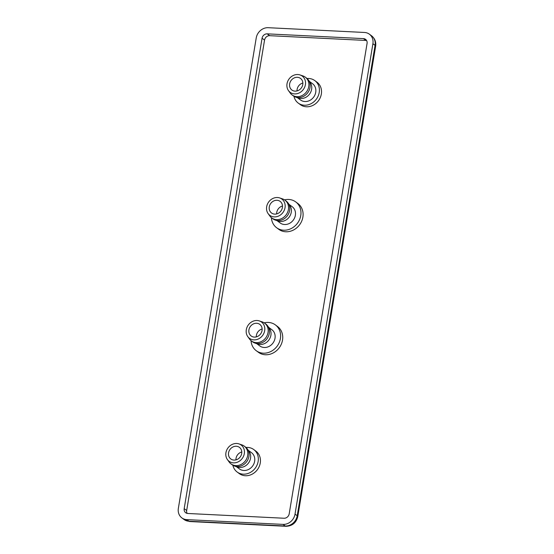 <?xml version="1.0" encoding="UTF-8"?>
<svg xmlns="http://www.w3.org/2000/svg" width="554" height="554" viewBox="0 0 554 554"><rect width="100%" height="100%" fill="white"/><g stroke="black" fill="none" stroke-linecap="round" stroke-linejoin="round"><path stroke-width="0.83" d="M262.049 330.509A7.23 6.336 126.4 0 1 257.762 336.347A7.23 6.336 126.4 0 1 251.197 336.001A7.23 6.336 126.4 0 1 250.387 326.424A7.23 6.336 126.4 0 1 259.778 324.374A7.23 6.336 126.4 0 1 262.049 330.509M264.189 322.85A16.059 14.072 126.4 0 1 268.365 322.442A16.059 14.072 126.4 0 1 275.359 324.886A16.059 14.072 126.4 0 1 277.145 346.167A16.059 14.072 126.4 0 1 256.287 350.737A16.059 14.072 126.4 0 1 251.045 340.668M275.359 324.886L277.471 326.451A16.059 14.072 126.4 0 1 279.264 347.732A16.059 14.072 126.4 0 1 258.399 352.296L256.287 350.737M268.711 327.372L271.827 329.672A10.117 8.864 126.4 0 1 272.956 343.078A10.117 8.864 126.4 0 1 259.812 345.952L256.696 343.653M259.32 320.918L262.174 321.874A11.08 9.709 126.4 0 1 264.556 323.107L265.802 324.028A11.08 9.709 126.4 0 1 267.686 325.939L269.438 328.383A10.117 8.864 126.4 0 1 268.849 340.045A10.117 8.864 126.4 0 1 257.88 344.048L255.02 343.092A11.08 9.709 126.4 0 1 252.645 341.86L251.398 340.939A11.08 9.709 126.4 0 1 249.515 339.027L247.763 336.583A10.117 8.864 126.4 0 1 247.659 325.981A10.117 8.864 126.4 0 1 257.091 320.503A10.117 8.864 126.4 0 1 259.32 320.918A10.117 8.864 126.4 0 1 262.624 335.454A10.117 8.864 126.4 0 1 247.763 336.583M267.686 325.939A11.08 9.709 126.4 0 1 267.035 338.709A11.08 9.709 126.4 0 1 255.02 343.092M264.556 323.107A11.08 9.709 126.4 0 1 265.788 337.788A11.08 9.709 126.4 0 1 251.398 340.939M241.689 453.491A7.23 6.336 126.4 0 1 237.403 459.328A7.23 6.336 126.4 0 1 230.838 458.982A7.23 6.336 126.4 0 1 230.028 449.412A7.23 6.336 126.4 0 1 239.418 447.355A7.23 6.336 126.4 0 1 241.689 453.491M245.997 447.452A13.975 12.243 126.4 0 1 247.673 447.417A13.975 12.243 126.4 0 1 253.76 449.55A13.975 12.243 126.4 0 1 255.311 468.068A13.975 12.243 126.4 0 1 237.167 472.036A13.975 12.243 126.4 0 1 232.874 465.242M253.76 449.55L255.872 451.115A13.975 12.243 126.4 0 1 257.43 469.626A13.975 12.243 126.4 0 1 239.28 473.601L237.167 472.036M248.351 450.354L251.468 452.653A10.117 8.864 126.4 0 1 252.596 466.059A10.117 8.864 126.4 0 1 239.453 468.94L236.336 466.634M238.961 443.899L241.814 444.855A11.08 9.709 126.4 0 1 244.196 446.088L245.443 447.009A11.08 9.709 126.4 0 1 247.326 448.92L249.078 451.365A10.117 8.864 126.4 0 1 248.49 463.026A10.117 8.864 126.4 0 1 237.521 467.029L234.661 466.08A11.08 9.709 126.4 0 1 232.278 464.841L231.039 463.927A11.08 9.709 126.4 0 1 229.155 462.015L227.396 459.564A10.117 8.864 126.4 0 1 227.299 448.962A10.117 8.864 126.4 0 1 236.731 443.484A10.117 8.864 126.4 0 1 238.961 443.899A10.117 8.864 126.4 0 1 242.257 458.435A10.117 8.864 126.4 0 1 227.396 459.564M247.326 448.92A11.08 9.709 126.4 0 1 246.675 461.69A11.08 9.709 126.4 0 1 234.661 466.08M244.196 446.088A11.08 9.709 126.4 0 1 245.429 460.776A11.08 9.709 126.4 0 1 231.039 463.927M282.408 207.528A7.23 6.336 126.4 0 1 278.122 213.366A7.23 6.336 126.4 0 1 271.557 213.02A7.23 6.336 126.4 0 1 270.747 203.443A7.23 6.336 126.4 0 1 280.137 201.386A7.23 6.336 126.4 0 1 282.408 207.528M271.405 217.68A16.059 14.072 -53.6 0 0 276.647 227.756A16.059 14.072 -53.6 0 0 283.634 230.201A16.059 14.072 -53.6 0 0 299.596 219.529A16.059 14.072 -53.6 0 0 295.718 201.905A16.059 14.072 -53.6 0 0 284.548 199.869M295.718 201.905L297.83 203.47A16.059 14.072 126.4 0 1 301.715 221.094A16.059 14.072 126.4 0 1 285.753 231.766A16.059 14.072 126.4 0 1 278.759 229.314L276.647 227.756M277.055 220.672L280.172 222.971A10.117 8.864 -53.6 0 0 284.576 224.515A10.117 8.864 -53.6 0 0 294.631 217.791A10.117 8.864 -53.6 0 0 292.187 206.69L289.07 204.391M268.122 213.602L269.874 216.046A11.08 9.709 -53.6 0 0 271.758 217.957L273.004 218.878A11.08 9.709 -53.6 0 0 275.38 220.111L278.24 221.067A10.117 8.864 -53.6 0 0 280.469 221.482A10.117 8.864 -53.6 0 0 289.901 216.005A10.117 8.864 -53.6 0 0 289.797 205.402L288.045 202.958A11.08 9.709 -53.6 0 0 286.162 201.047L284.915 200.126A11.08 9.709 -53.6 0 0 282.533 198.893L279.68 197.937A10.117 8.864 -53.6 0 0 268.711 201.94A10.117 8.864 -53.6 0 0 268.122 213.602A10.117 8.864 -53.6 0 0 274.244 216.891A10.117 8.864 -53.6 0 0 284.763 208.865A10.117 8.864 -53.6 0 0 279.68 197.937M275.38 220.111A11.08 9.709 -53.6 0 0 277.824 220.568A11.08 9.709 -53.6 0 0 288.156 214.564A11.08 9.709 -53.6 0 0 288.045 202.958M271.758 217.957A11.08 9.709 -53.6 0 0 276.578 219.647A11.08 9.709 -53.6 0 0 287.595 212.286A11.08 9.709 -53.6 0 0 284.915 200.126M302.768 84.547A7.23 6.336 126.4 0 1 298.481 90.378A7.23 6.336 126.4 0 1 291.916 90.039A7.23 6.336 126.4 0 1 291.106 80.462A7.23 6.336 126.4 0 1 300.497 78.405A7.23 6.336 126.4 0 1 302.768 84.547M293.952 96.292A13.975 12.243 -53.6 0 0 298.246 103.092A13.975 12.243 -53.6 0 0 304.326 105.225A13.975 12.243 -53.6 0 0 318.211 95.939A13.975 12.243 -53.6 0 0 314.838 80.607A13.975 12.243 -53.6 0 0 307.075 78.509M314.838 80.607L316.95 82.165A13.975 12.243 126.4 0 1 320.33 97.497A13.975 12.243 126.4 0 1 306.445 106.783A13.975 12.243 126.4 0 1 300.358 104.651L298.246 103.092M297.415 97.691L300.531 99.99A10.117 8.864 -53.6 0 0 304.935 101.534A10.117 8.864 -53.6 0 0 314.991 94.81A10.117 8.864 -53.6 0 0 312.546 83.702L309.43 81.403M288.482 90.621L290.234 93.065A11.08 9.709 -53.6 0 0 292.117 94.976L293.364 95.897A11.08 9.709 -53.6 0 0 295.739 97.13L298.599 98.086A10.117 8.864 -53.6 0 0 300.829 98.501A10.117 8.864 -53.6 0 0 310.261 93.024A10.117 8.864 -53.6 0 0 310.157 82.421L308.405 79.97A11.08 9.709 -53.6 0 0 306.521 78.059L305.275 77.145A11.08 9.709 -53.6 0 0 302.893 75.905L300.039 74.949A10.117 8.864 -53.6 0 0 289.07 78.959A10.117 8.864 -53.6 0 0 288.482 90.621A10.117 8.864 -53.6 0 0 294.603 93.91A10.117 8.864 -53.6 0 0 305.122 85.884A10.117 8.864 -53.6 0 0 300.039 74.949M295.739 97.13A11.08 9.709 -53.6 0 0 298.184 97.587A11.08 9.709 -53.6 0 0 308.516 91.583A11.08 9.709 -53.6 0 0 308.405 79.97M292.117 94.976A11.08 9.709 -53.6 0 0 296.937 96.666A11.08 9.709 -53.6 0 0 307.955 89.305A11.08 9.709 -53.6 0 0 305.275 77.145M366.603 40.532A4.82 4.224 -53.6 0 0 365.945 40.449L269.687 35.685A4.82 4.224 -53.6 0 0 264.549 40.082L186.677 510.49A4.82 4.224 -53.6 0 0 187.141 513.392M184.184 508.655L262.063 38.247A4.82 4.224 126.4 0 1 267.201 33.849L363.459 38.614A4.82 4.224 126.4 0 1 365.557 39.348A4.82 4.224 126.4 0 1 367.067 43.441L289.195 513.849A4.82 4.224 126.4 0 1 284.057 518.239L187.799 513.482A4.82 4.224 126.4 0 1 185.701 512.748A4.82 4.224 126.4 0 1 184.184 508.655L186.677 510.49M256.225 37.956A11.239 9.854 126.4 0 1 268.219 27.7L364.477 32.464A11.239 9.854 126.4 0 1 369.366 34.175A11.239 9.854 126.4 0 1 372.904 43.724L295.026 514.133A11.239 9.854 126.4 0 1 283.039 524.389L186.781 519.631A11.239 9.854 126.4 0 1 181.885 517.914A11.239 9.854 126.4 0 1 178.353 508.364L256.225 37.956M262.139 328.986A7.23 6.336 -53.6 0 0 256.301 336.901M241.779 451.967A7.23 6.336 -53.6 0 0 235.942 459.882M282.498 206.005A7.23 6.336 -53.6 0 0 276.661 213.913M302.858 83.024A7.23 6.336 -53.6 0 0 297.02 90.932M262.063 38.247L264.549 40.082M363.459 38.614L365.945 40.449M267.201 33.849L269.687 35.685M186.781 519.631L188.956 521.238A7.23 3.012 92.8 0 0 189.745 521.536L286.002 526.3A7.23 3.012 -87.2 0 1 285.213 526.002L188.956 521.238A11.239 9.854 126.4 0 1 184.067 519.52L189.745 521.536M286.002 526.3C292.318 526.03 296.238 522.796 297.775 516.598A7.23 1.752 -170.6 0 0 297.207 515.746A11.239 9.854 126.4 0 1 285.213 526.002L283.039 524.389M297.775 516.598L375.647 46.19A7.23 1.752 -170.6 0 0 375.079 45.338L297.207 515.746L295.026 514.133M369.366 34.175L371.547 35.781A11.239 9.854 126.4 0 1 375.079 45.338L372.904 43.724M371.547 35.781C374.864 38.475 376.235 41.945 375.647 46.19M181.885 517.914L184.067 519.52"/></g></svg>
